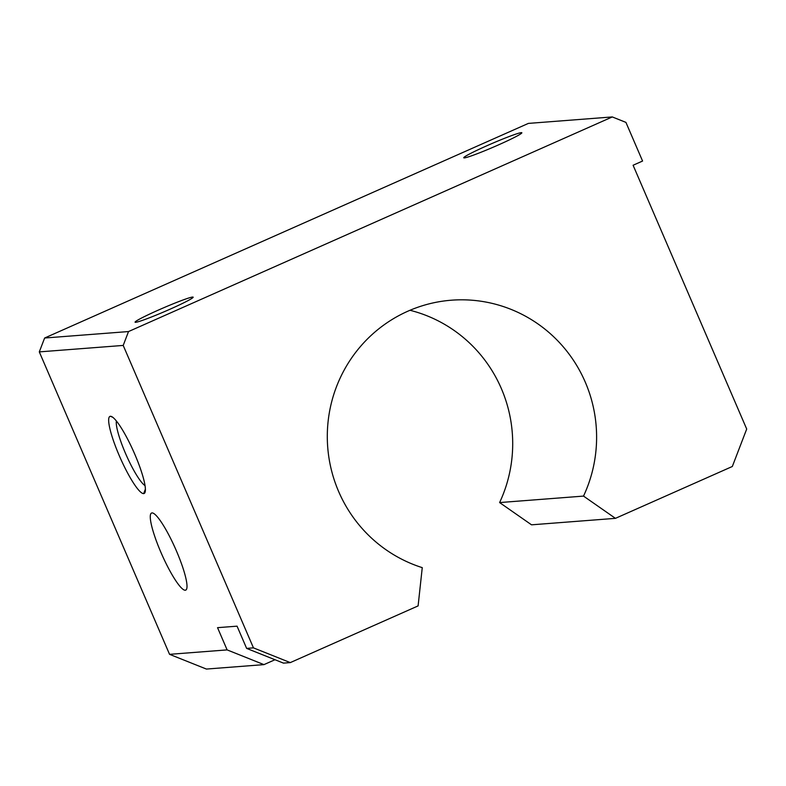 <?xml version="1.0" encoding="UTF-8"?>
<svg xmlns="http://www.w3.org/2000/svg" width="786" height="786" viewBox="0 0 786 786"><rect width="100%" height="100%" fill="white"/><g stroke="black" fill="none" stroke-linecap="round" stroke-linejoin="round"><path stroke-width="1.18" d="M409.997 310.283A137.029 134.642 -94.4 0 1 499.611 502.568L583.517 496.094A137.029 134.642 85.6 0 0 451.419 300.203A137.029 134.642 85.6 0 0 340.397 377.545A137.029 134.642 85.6 0 0 422.259 567.639L418.103 605.898L290.299 662.598L283.471 663.119L246.627 648.391L237.058 626.167L217.545 627.67L227.115 649.894L263.958 664.622L274.992 659.729L263.958 664.622L206.404 669.063L263.958 664.622L227.115 649.894L169.55 654.335L206.404 669.063L169.55 654.335L227.115 649.894L217.545 627.67L237.058 626.167L246.627 648.391L253.456 647.87L123.206 345.427L128.521 331.554L612.284 116.937L625.931 122.39L642.575 161.042L633.094 165.247L746.7 429.038L732.326 466.491L615.438 518.347L583.517 496.094L499.611 502.568L531.533 524.822L615.438 518.347L531.533 524.822L499.611 502.568A137.029 134.642 85.6 0 0 409.997 310.283M135.654 322.309A31.617 1.936 -23.3 0 0 166.544 310.735A31.617 1.936 -23.3 0 0 193.15 297.314A31.617 1.936 -23.3 0 0 192.57 297.059L192.118 298.238L192.57 297.059A31.617 1.936 -23.3 0 0 159.912 309.409A31.617 1.936 -23.3 0 0 135.172 322.28A31.617 1.936 -23.3 0 0 135.654 322.309A31.617 1.936 156.7 0 1 158.261 310.136A31.617 1.936 156.7 0 1 192.57 297.059A31.617 1.936 156.7 0 1 169.963 309.232A31.617 1.936 156.7 0 1 135.654 322.309M464.339 157.898A31.617 1.936 -23.3 0 0 495.239 146.324A31.617 1.936 -23.3 0 0 521.835 132.893A31.617 1.936 -23.3 0 0 521.256 132.647L520.804 133.826L521.256 132.647A31.617 1.936 -23.3 0 0 488.597 144.997A31.617 1.936 -23.3 0 0 463.858 157.868A31.617 1.936 -23.3 0 0 464.339 157.898A31.617 1.936 156.7 0 1 486.947 145.724A31.617 1.936 156.7 0 1 521.256 132.647A31.617 1.936 156.7 0 1 498.658 144.821A31.617 1.936 156.7 0 1 464.339 157.898M145.4 489.098L143.671 493.598A42.159 7.388 -113.9 0 0 145.056 492.341A42.159 7.388 -113.9 0 0 133.787 451.95A42.159 7.388 -113.9 0 0 111.406 416.492A42.159 7.388 -113.9 0 0 110.384 416.295L112.614 417.189L110.384 416.295A42.159 7.388 -113.9 0 0 119.226 455.556A42.159 7.388 -113.9 0 0 143.671 493.598L145.4 489.098M186.125 589.854L185.29 590.227A42.159 7.388 -113.9 0 0 185.742 590.119A42.159 7.388 -113.9 0 0 175.926 549.778A42.159 7.388 -113.9 0 0 151.993 512.924A42.159 7.388 -113.9 0 0 151.541 513.042A42.159 7.388 -113.9 0 0 161.356 553.373A42.159 7.388 -113.9 0 0 185.29 590.227L186.125 589.854M116.387 421.021A36.461 6.396 -113.9 0 0 126.32 455.261A36.461 6.396 -113.9 0 0 145.037 485.601A36.461 6.396 66.1 0 1 126.32 455.261A36.461 6.396 66.1 0 1 116.387 421.021M528.389 123.402L612.284 116.937L528.389 123.402L44.625 338.019L128.521 331.554L44.625 338.019L39.3 351.892L123.206 345.427L39.3 351.892L169.55 654.335L39.3 351.892L44.625 338.019L528.389 123.402M151.993 512.924A42.159 7.388 66.1 0 1 176.447 550.976A42.159 7.388 66.1 0 1 185.29 590.227A42.159 7.388 66.1 0 1 160.835 552.175A42.159 7.388 66.1 0 1 151.993 512.924M143.671 493.598A42.159 7.388 66.1 0 1 119.226 455.556A42.159 7.388 66.1 0 1 110.384 416.295A42.159 7.388 66.1 0 1 134.828 454.347A42.159 7.388 66.1 0 1 143.671 493.598M246.627 648.391L283.471 663.119L290.299 662.598L253.456 647.87L246.627 648.391M642.575 161.042L625.931 122.39L612.284 116.937L128.521 331.554L123.206 345.427L253.456 647.87L290.299 662.598L418.103 605.898L422.259 567.639A137.029 134.642 -94.4 0 1 340.397 377.545A137.029 134.642 -94.4 0 1 519.89 313.3A137.029 134.642 -94.4 0 1 583.517 496.094L615.438 518.347L732.326 466.491L746.7 429.038L633.094 165.247L642.575 161.042"/></g></svg>
